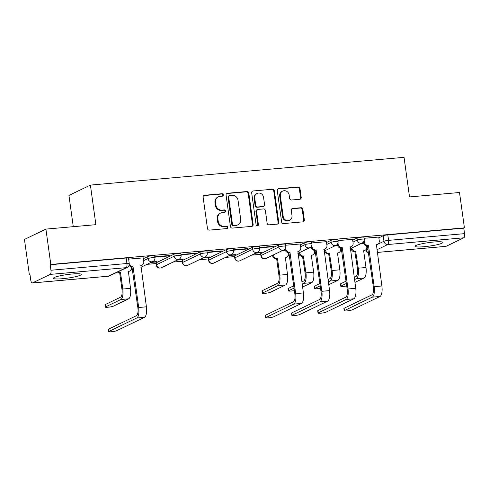 <?xml version="1.0" encoding="UTF-8"?>
<svg xmlns="http://www.w3.org/2000/svg" width="489" height="489" viewBox="0 0 489 489"><rect width="100%" height="100%" fill="white"/><g stroke="black" fill="none" stroke-linecap="round" stroke-linejoin="round"><path stroke-width="0.73" d="M223.326 194.842A1.241 1.149 64.3 0 0 222.006 193.723L204.518 195.27A1.773 1.638 64.3 0 0 203.112 197.159L207.464 228.528A1.773 1.638 64.3 0 0 209.353 230.123L226.847 228.577A1.241 1.149 64.3 0 0 227.825 227.257A1.241 1.149 64.3 0 0 226.505 226.138L224.243 226.34A5.679 5.238 64.3 0 1 218.198 221.23L217.837 218.614A5.679 5.238 64.3 0 1 220.643 213.033A5.679 5.238 64.3 0 1 222.33 212.568L224.598 212.373A1.241 1.149 64.3 0 0 225.576 211.046A1.241 1.149 64.3 0 0 224.255 209.928L221.994 210.129A5.679 5.238 64.3 0 1 215.949 205.019L215.588 202.403A5.679 5.238 64.3 0 1 218.394 196.829A5.679 5.238 64.3 0 1 220.081 196.364L222.348 196.162A1.241 1.149 64.3 0 0 223.326 194.842M222.379 196.162A1.241 1.149 64.3 0 0 221.383 194.023L203.889 195.569A1.773 1.638 64.3 0 0 203.693 195.6M226.878 228.577A1.241 1.149 64.3 0 0 225.881 226.438L223.614 226.639L224.243 226.34M224.628 212.367A1.241 1.149 64.3 0 0 223.632 210.233L221.37 210.435L221.994 210.129M278.547 245.026L260.839 253.553A3.612 0.458 172.1 0 0 260.613 253.754L260.888 255.704A3.612 0.458 -7.9 0 1 261.114 255.502L278.816 246.976A3.612 0.458 -7.9 0 1 282.776 246.144A3.612 0.458 -7.9 0 1 285.747 246.181L285.478 244.231A3.612 0.458 172.1 0 0 282.501 244.188A3.612 0.458 172.1 0 0 278.547 245.026L278.816 246.976A3.612 3.337 -115.7 0 0 283.736 249.934A3.612 3.612 0 0 0 285.747 246.181M252.379 247.336L234.677 255.869A3.612 0.458 172.1 0 0 234.451 256.065L234.72 258.021A3.612 0.458 -7.9 0 1 234.946 257.819L252.654 249.292A3.612 0.458 -7.9 0 1 256.609 248.455A3.612 0.458 -7.9 0 1 259.586 248.498L259.317 246.542A3.612 0.458 172.1 0 0 256.34 246.505A3.612 0.458 172.1 0 0 252.379 247.336L252.654 249.292A3.612 3.337 -115.7 0 0 257.575 252.251A3.612 3.612 0 0 0 259.586 248.498M226.218 249.653L208.51 258.18A3.612 0.458 172.1 0 0 208.283 258.381L208.558 260.331A3.612 0.458 -7.9 0 1 208.785 260.136L226.486 251.603A3.612 0.458 -7.9 0 1 230.447 250.771A3.612 0.458 -7.9 0 1 233.418 250.814L233.149 248.858A3.612 0.458 172.1 0 0 230.172 248.822A3.612 0.458 172.1 0 0 226.218 249.653L226.486 251.603A3.612 3.337 -115.7 0 0 231.407 254.567A3.612 3.612 0 0 0 233.418 250.814M200.05 251.969L182.348 260.496A3.612 0.458 172.1 0 0 182.122 260.698L182.391 262.648A3.612 0.458 -7.9 0 1 182.617 262.446L200.325 253.919A3.612 0.458 -7.9 0 1 204.28 253.088A3.612 0.458 -7.9 0 1 207.257 253.125L206.988 251.175A3.612 0.458 172.1 0 0 204.011 251.132A3.612 0.458 172.1 0 0 200.05 251.969L200.325 253.919A3.612 3.337 -115.7 0 0 205.246 256.878A3.612 3.612 0 0 0 207.257 253.125M173.888 254.28L156.18 262.813A3.612 0.458 172.1 0 0 155.954 263.009L156.229 264.965A3.612 0.458 -7.9 0 1 156.456 264.763L174.157 256.236A3.612 0.458 -7.9 0 1 178.118 255.399A3.612 0.458 -7.9 0 1 181.089 255.441L180.82 253.485A3.612 0.458 172.1 0 0 177.843 253.449A3.612 0.458 172.1 0 0 173.888 254.28L174.157 256.236A3.612 3.337 -115.7 0 0 179.078 259.194A3.612 3.612 0 0 0 181.089 255.441M72.213 274.005A14.095 1.779 172.1 0 0 53.374 278.296A14.095 1.779 172.1 0 0 62.458 278.706A14.095 1.779 172.1 0 0 81.296 274.421A14.095 1.779 172.1 0 0 72.213 274.005M433.822 242.012A14.095 1.779 172.1 0 0 414.984 246.303A14.095 1.779 172.1 0 0 424.061 246.713A14.095 1.779 172.1 0 0 442.906 242.428A14.095 1.779 172.1 0 0 433.822 242.012M299.812 199.28A1.773 1.638 64.3 0 0 301.218 197.391L299.995 188.589A1.773 1.638 64.3 0 0 298.107 186.987L278.681 188.711A1.773 1.638 64.3 0 0 277.275 190.6L281.627 221.969A1.773 1.638 64.3 0 0 283.516 223.565L302.942 221.847A1.773 1.638 64.3 0 0 304.347 219.958L302.874 209.329A1.773 1.638 64.3 0 0 300.986 207.727L292.673 208.467A1.773 1.638 64.3 0 0 291.267 210.356L292 215.625A4.743 4.383 64.3 0 1 289.653 220.288A4.743 4.383 64.3 0 1 283.192 216.401L280.325 195.753A4.743 4.383 64.3 0 1 282.673 191.089A4.743 4.383 64.3 0 1 289.133 194.97L289.61 198.418A1.773 1.638 64.3 0 0 291.499 200.013L299.812 199.28M50.19 274.39L32.488 282.923A3.612 1.314 -95.1 0 1 32.311 282.972A3.612 1.314 -95.1 0 1 30.74 279.971L29.976 274.47L29.352 274.769L24.45 239.439L45.911 229.103L95.887 224.677L90.398 185.087L404.036 157.336L409.525 196.933L459.507 192.507L464.409 227.843L50.813 264.433L50.184 264.732L50.948 270.24L126.926 263.516A3.612 0.458 -7.9 0 1 129.255 263.62L128.491 258.119A3.612 0.458 -7.9 0 0 126.162 258.015L126.926 263.516A3.612 1.314 -95.1 0 1 126.168 267.672L50.19 274.39A3.612 1.314 -95.1 0 0 50.948 270.24M45.911 229.103L50.813 264.433M248.797 193.118A1.773 1.638 64.3 0 0 246.908 191.523L227.483 193.241A1.773 1.638 64.3 0 0 226.077 195.129L230.429 226.499A1.773 1.638 64.3 0 0 232.318 228.094L251.743 226.376A1.773 1.638 64.3 0 0 253.149 224.488L248.797 193.118L248.167 193.418A1.773 1.638 64.3 0 0 246.285 191.822L226.853 193.54A1.773 1.638 64.3 0 0 226.658 193.571M253.082 190.973L272.507 189.255A1.773 1.638 64.3 0 1 274.396 190.851L278.748 222.22A1.773 1.638 64.3 0 1 277.342 224.109L269.029 224.848A1.773 1.638 64.3 0 1 267.141 223.247L265.374 210.527A1.773 1.638 64.3 0 0 263.492 208.931L257.972 209.414A1.773 1.638 64.3 0 0 256.572 211.303L258.406 224.549A1.241 1.149 64.3 0 1 257.795 225.771A1.241 1.149 64.3 0 1 256.102 224.757L251.676 192.862A1.773 1.638 64.3 0 1 253.082 190.973L272.507 189.255M378.865 237.856L383.205 235.765L383.969 241.266A3.612 0.458 -7.9 0 1 388.572 240.368L464.55 233.644A3.612 1.314 84.9 0 1 463.792 237.801L446.084 246.328A3.612 1.314 84.9 0 1 445.913 246.377L377.239 252.452M29.352 274.769L30.012 274.714M146.993 264.36L156.034 263.565M173.155 262.049L182.195 261.248M199.323 259.732L208.363 258.932M225.484 257.416L234.524 256.615M251.652 255.105L260.692 254.304M73.277 226.682L68.937 195.423L90.398 185.087M464.409 227.843L463.786 228.143L464.55 233.644M143.271 257.88L128.631 259.121M150.997 262.434L156.132 261.982L156.077 261.615M156.132 261.982L157.067 261.529L151.932 261.982M154.848 257.171L168.638 255.949L168.589 255.588M168.638 255.949L169.579 255.502L154.793 256.804M177.159 260.117L182.293 259.665L182.244 259.298M182.293 259.665L183.234 259.213L178.1 259.665M181.009 254.855L194.805 253.638L194.756 253.271M194.805 253.638L195.741 253.186L180.961 254.494M203.326 257.801L208.461 257.348L208.406 256.988M208.461 257.348L209.396 256.896L204.261 257.355M207.177 252.544L220.967 251.322L220.918 250.955M220.967 251.322L221.908 250.869L207.122 252.177M229.488 255.49L234.622 255.032L234.573 254.671M234.622 255.032L235.564 254.586L230.429 255.038M233.339 250.227L247.134 249.005L247.086 248.644M247.134 249.005L248.07 248.553L233.29 249.861M255.655 253.174L260.79 252.721L260.735 252.355M260.79 252.721L261.725 252.269L256.591 252.721M259.506 247.911L273.296 246.694L273.247 246.328M273.296 246.694L274.237 246.242L259.451 247.55M300.258 243.993L285.619 245.233M326.426 241.682L311.78 242.917M352.587 239.365L337.948 240.606M352.697 240.166L357.037 238.076L357.312 240.032A3.612 0.458 -7.9 0 1 361.267 239.2A3.612 0.458 -7.9 0 1 364.244 239.237L363.975 237.287A3.612 0.458 172.1 0 0 360.998 237.244A3.612 0.458 172.1 0 0 357.037 238.076M326.536 242.483L330.876 240.392L331.145 242.348A3.612 0.458 -7.9 0 1 335.106 241.511A3.612 0.458 -7.9 0 1 338.076 241.554L337.807 239.598A3.612 0.458 172.1 0 0 334.831 239.561A3.612 0.458 172.1 0 0 330.876 240.392M300.368 244.8L304.708 242.709L304.983 244.659A3.612 0.458 -7.9 0 1 308.938 243.828A3.612 0.458 -7.9 0 1 311.915 243.87L311.646 241.914A3.612 0.458 172.1 0 0 308.669 241.872A3.612 0.458 172.1 0 0 304.708 242.709M143.381 258.687L147.721 256.597L147.996 258.553A3.612 0.458 -7.9 0 1 151.951 257.715A3.612 0.458 -7.9 0 1 154.927 257.758L154.658 255.802A3.612 0.458 172.1 0 0 151.682 255.765A3.612 0.458 172.1 0 0 147.721 256.597M378.755 237.049L364.109 238.29M463.786 228.143L387.808 234.867A3.612 0.458 172.1 0 0 383.205 235.765M50.184 264.732L126.162 258.015M285.228 250.191L282.758 250.405M311.389 247.874L308.92 248.094M337.557 245.557L335.087 245.778M363.718 243.247L361.249 243.461M218.394 196.829L217.77 197.128A5.679 5.238 64.3 0 0 214.964 202.709L215.588 202.403M221.37 210.435A5.679 5.238 64.3 0 1 215.325 205.319L214.964 202.709M220.643 213.033L220.019 213.332A5.679 5.238 64.3 0 0 217.214 218.913L217.837 218.614M223.614 226.639A5.679 5.238 64.3 0 1 217.574 221.529L217.214 218.913M251.945 226.346A1.773 1.638 64.3 0 0 252.526 224.787L248.167 193.418M229.628 195.521A1.241 1.149 64.3 0 0 228.65 196.841L232.471 224.378A1.241 1.149 64.3 0 0 233.791 225.496L236.175 225.282A5.679 5.238 64.3 0 0 237.868 224.818A5.679 5.238 64.3 0 0 240.674 219.237L238.057 200.417A5.679 5.238 64.3 0 0 232.018 195.307L229.628 195.521M229.262 195.618L228.638 195.924A1.241 1.149 64.3 0 0 228.021 197.14L228.65 196.841M237.868 224.818L237.244 225.117A5.679 5.238 64.3 0 1 235.551 225.582L233.167 225.796A1.241 1.149 64.3 0 1 231.841 224.677L228.021 197.14M277.544 224.078A1.773 1.638 64.3 0 0 278.125 222.526L273.773 191.156A1.773 1.638 64.3 0 0 271.884 189.555M257.446 209.561L256.823 209.86A1.773 1.638 64.3 0 0 255.943 211.609L257.782 224.854L258.406 224.549M257.458 225.869A1.241 1.149 64.3 0 0 257.782 224.854M263.547 197.324A4.743 4.383 64.3 0 0 257.08 193.442A4.743 4.383 64.3 0 0 254.738 198.106L255.747 205.38A1.773 1.638 64.3 0 0 257.636 206.975L263.149 206.492A1.773 1.638 64.3 0 0 264.555 204.604L263.547 197.324M257.08 193.442L256.456 193.742A4.743 4.383 64.3 0 0 254.115 198.406L254.738 198.106M263.681 206.346L263.051 206.645A1.773 1.638 64.3 0 1 262.526 206.792L257.012 207.281A1.773 1.638 64.3 0 1 255.124 205.68L254.115 198.406M282.673 191.089L282.043 191.388A4.743 4.383 64.3 0 0 279.702 196.052L280.325 195.753M289.653 220.288L289.03 220.588A4.743 4.383 64.3 0 1 282.563 216.706L279.702 196.052M303.143 221.817A1.773 1.638 64.3 0 0 303.724 220.258L302.251 209.628A1.773 1.638 64.3 0 0 300.362 208.033L292.049 208.766A1.773 1.638 64.3 0 0 291.847 208.797M300.008 199.249A1.773 1.638 64.3 0 0 300.594 197.69L299.372 188.888A1.773 1.638 64.3 0 0 297.483 187.293L278.058 189.011A1.773 1.638 64.3 0 0 277.856 189.041M105.318 307.116L104.994 304.806A4.156 0.526 -7.9 0 1 105.251 304.574L120.551 297.208A6.779 2.457 -95.1 0 0 121.975 289.421L119.634 272.55L120.447 272.159L122.788 289.03A9.126 3.313 84.9 0 1 120.869 299.512L105.575 306.884A4.156 0.526 172.1 0 0 105.318 307.116A4.156 0.526 172.1 0 0 108.735 307.159A4.156 0.526 172.1 0 0 113.289 306.2L128.583 298.834A9.126 3.313 84.9 0 0 130.502 288.345L128.411 271.456A3.612 3.337 64.3 0 0 131.272 267.605L131.125 266.523M119.634 272.55L119.377 272.575A3.612 3.337 -115.7 0 1 117.397 272.116M118.21 271.725A3.612 3.337 64.3 0 0 120.196 272.184L120.447 272.159M129.487 271.163L128.674 271.554A3.612 3.337 -115.7 0 1 128.197 271.737M108.974 331.383A4.156 0.526 172.1 0 0 108.717 331.615A4.156 0.526 172.1 0 0 112.134 331.664A4.156 0.526 172.1 0 0 116.688 330.705L144.499 317.306L136.779 317.991L108.974 331.383L108.656 329.079L136.462 315.68A6.779 2.457 -95.1 0 0 137.886 307.893L131.889 266.548A3.612 3.337 -115.7 0 1 129.053 265.405M108.717 331.615L108.393 329.305A4.156 0.526 -7.9 0 1 108.656 329.079M132.146 266.523L132.959 266.132L138.699 307.502A9.126 3.313 84.9 0 1 136.779 317.991M129.285 264.213A3.612 3.337 64.3 0 0 132.702 266.157L132.959 266.132M144.499 317.306A9.126 3.313 84.9 0 0 146.413 306.817L140.924 265.429A3.612 3.337 64.3 0 0 141.999 265.136L141.187 265.527A3.612 3.337 -115.7 0 1 140.71 265.71M141.999 265.136A3.612 3.337 64.3 0 0 143.784 261.578L143.265 257.825M262.306 293.223L261.982 290.918A4.156 0.526 -7.9 0 1 262.238 290.686L277.538 283.32A6.779 2.457 -95.1 0 0 278.962 275.533L276.621 258.663L277.434 258.271L279.775 275.136A9.126 3.313 84.9 0 1 277.856 285.625L262.562 292.997A4.156 0.526 172.1 0 0 262.306 293.223A4.156 0.526 172.1 0 0 265.723 293.272A4.156 0.526 172.1 0 0 270.276 292.312L285.57 284.946A9.126 3.313 84.9 0 0 287.489 274.457L285.399 257.569A3.612 3.337 64.3 0 0 288.259 253.718L288.113 252.636M276.621 258.663L276.364 258.687A3.612 3.337 -115.7 0 1 272.52 255.429L273.333 255.038A3.612 3.337 64.3 0 0 277.184 258.296L277.434 258.271M286.475 257.269L285.662 257.666A3.612 3.337 -115.7 0 1 285.185 257.85M265.961 317.495A4.156 0.526 172.1 0 0 265.704 317.728A4.156 0.526 172.1 0 0 269.121 317.771A4.156 0.526 172.1 0 0 273.675 316.817L301.487 303.418L293.767 304.103L265.961 317.495L265.643 315.191L293.449 301.792A6.779 2.457 -95.1 0 0 294.873 294.005L288.877 252.66A3.612 3.337 -115.7 0 1 285.032 249.402L284.971 248.962M265.704 317.728L265.38 315.417A4.156 0.526 -7.9 0 1 265.643 315.191M289.133 252.636L289.946 252.245L295.686 293.614A9.126 3.313 84.9 0 1 293.767 304.103M285.655 247.636L285.845 249.011A3.612 3.337 64.3 0 0 289.69 252.269L289.946 252.245M301.487 303.418A9.126 3.313 84.9 0 0 303.4 292.929L297.911 251.542A3.612 3.337 64.3 0 0 298.987 251.242L298.174 251.633A3.612 3.337 -115.7 0 1 297.697 251.817M298.987 251.242A3.612 3.337 64.3 0 0 300.772 247.691L300.252 243.938M294.054 288.113L288.724 290.68A4.156 0.526 172.1 0 0 288.467 290.912A4.156 0.526 172.1 0 0 294.396 290.57M288.467 290.912L288.149 288.602A4.156 0.526 -7.9 0 1 288.406 288.376L293.736 285.808M301.866 281.89L303.7 281.004A6.779 2.457 -95.1 0 0 305.124 273.217L302.532 256.37A3.612 3.337 -115.7 0 1 298.687 253.119L299.5 252.727A3.612 3.337 64.3 0 0 303.345 255.979L305.937 272.825A9.126 3.313 84.9 0 1 304.024 283.314L302.19 284.195M302.783 256.346L303.596 255.955M311.322 255.368L313.651 272.141A9.126 3.313 84.9 0 1 311.737 282.63L302.581 287.037M311.566 255.252A3.612 3.337 64.3 0 0 314.427 251.407L314.274 250.319M312.642 254.958L311.823 255.35A3.612 3.337 -115.7 0 1 311.346 255.533M292.129 315.185A4.156 0.526 172.1 0 0 291.866 315.411A4.156 0.526 172.1 0 0 295.289 315.46A4.156 0.526 172.1 0 0 299.843 314.5L327.648 301.102L319.934 301.786L292.129 315.185L291.805 312.874L319.617 299.476A6.779 2.457 -95.1 0 0 321.035 291.688L315.044 250.344A3.612 3.337 -115.7 0 1 311.2 247.092L311.138 246.645M291.866 315.411L291.548 313.107A4.156 0.526 -7.9 0 1 291.805 312.874M315.295 250.319L316.108 249.928L321.848 291.297A9.126 3.313 84.9 0 1 319.934 301.786M311.817 245.325L312.013 246.694A3.612 3.337 64.3 0 0 315.857 249.952L316.108 249.928M327.648 301.102A9.126 3.313 84.9 0 0 329.562 290.613L324.073 249.225A3.612 3.337 64.3 0 0 325.148 248.932L324.335 249.323A3.612 3.337 -115.7 0 1 323.859 249.506M325.148 248.932A3.612 3.337 64.3 0 0 326.939 245.374L326.414 241.621M320.216 285.802L314.892 288.363A4.156 0.526 172.1 0 0 314.635 288.596A4.156 0.526 172.1 0 0 320.558 288.253M314.635 288.596L314.311 286.285A4.156 0.526 -7.9 0 1 314.568 286.059L319.898 283.492M328.033 279.574L329.867 278.687A6.779 2.457 -95.1 0 0 331.291 270.9L328.694 254.054A3.612 3.337 -115.7 0 1 324.849 250.802L325.662 250.411A3.612 3.337 64.3 0 0 329.513 253.663L332.104 270.509A9.126 3.313 84.9 0 1 330.185 280.998L328.351 281.878M328.95 254.035L329.763 253.644M337.489 253.051L339.818 269.824A9.126 3.313 84.9 0 1 337.899 280.313L328.749 284.726M337.728 252.935A3.612 3.337 64.3 0 0 340.589 249.09L340.442 248.002M338.804 252.642L337.991 253.033A3.612 3.337 -115.7 0 1 337.514 253.216M318.29 312.868A4.156 0.526 172.1 0 0 318.033 313.094A4.156 0.526 172.1 0 0 321.45 313.143A4.156 0.526 172.1 0 0 326.004 312.184L353.816 298.791L346.096 299.47L318.29 312.868L317.972 310.558L345.778 297.165A6.779 2.457 -95.1 0 0 347.202 289.372L341.206 248.027A3.612 3.337 -115.7 0 1 337.361 244.775L337.3 244.335M318.033 313.094L317.709 310.79A4.156 0.526 -7.9 0 1 317.972 310.558M341.463 248.009L342.276 247.617L348.015 288.981A9.126 3.313 84.9 0 1 346.096 299.47M337.985 243.009L338.174 244.384A3.612 3.337 64.3 0 0 342.019 247.636L342.276 247.617M353.816 298.791A9.126 3.313 84.9 0 0 355.729 288.302L350.24 246.908A3.612 3.337 64.3 0 0 351.316 246.615L350.503 247.006A3.612 3.337 -115.7 0 1 350.026 247.189M351.316 246.615A3.612 3.337 64.3 0 0 353.101 243.064L352.581 239.31M346.383 283.486L341.053 286.053A4.156 0.526 172.1 0 0 340.796 286.279A4.156 0.526 172.1 0 0 346.725 285.937M340.796 286.279L340.478 283.975A4.156 0.526 -7.9 0 1 340.735 283.742L346.065 281.175M354.195 277.257L356.029 276.377A6.779 2.457 -95.1 0 0 357.453 268.583L354.861 251.743A3.612 3.337 -115.7 0 1 351.016 248.485L351.829 248.094A3.612 3.337 64.3 0 0 355.674 251.352L358.266 268.192A9.126 3.313 84.9 0 1 356.353 278.681L354.519 279.567M355.112 251.719L355.925 251.328M363.651 250.735L365.98 267.514A9.126 3.313 84.9 0 1 364.067 278.003L354.91 282.41M363.895 250.625A3.612 3.337 64.3 0 0 366.756 246.774L366.603 245.692M364.971 250.325L364.152 250.716A3.612 3.337 -115.7 0 1 363.675 250.9M344.458 310.552A4.156 0.526 172.1 0 0 344.195 310.784A4.156 0.526 172.1 0 0 347.618 310.827A4.156 0.526 172.1 0 0 352.172 309.867L379.977 296.475L372.263 297.159L344.458 310.552L344.134 308.247L371.946 294.849A6.779 2.457 -95.1 0 0 373.364 287.061L367.373 245.716A3.612 3.337 -115.7 0 1 363.529 242.458L363.468 242.018M344.195 310.784L343.877 308.473A4.156 0.526 -7.9 0 1 344.134 308.247M367.624 245.692L368.437 245.301L374.177 286.67A9.126 3.313 84.9 0 1 372.263 297.159M364.146 240.692L364.342 242.067A3.612 3.337 64.3 0 0 368.186 245.319L368.437 245.301M379.977 296.475A9.126 3.313 84.9 0 0 381.891 285.986L376.402 244.598A3.612 3.337 64.3 0 0 377.477 244.298L376.664 244.689A3.612 3.337 -115.7 0 1 376.188 244.873M377.477 244.298A3.612 3.337 64.3 0 0 379.268 240.747L378.743 236.994M221.383 194.023L222.006 193.723M225.881 226.438L226.505 226.138M223.632 210.233L224.255 209.928M260.839 253.553L261.114 255.502A3.612 3.337 64.3 0 0 264.959 258.76A3.612 3.337 -115.7 0 0 266.034 258.461L283.736 249.934M234.677 255.869L234.946 257.819A3.612 3.337 64.3 0 0 238.791 261.071A3.612 3.337 -115.7 0 0 239.867 260.778L257.575 252.251M208.51 258.18L208.785 260.136A3.612 3.337 64.3 0 0 212.629 263.388A3.612 3.337 -115.7 0 0 213.705 263.094L231.407 254.567M182.348 260.496L182.617 262.446A3.612 3.337 64.3 0 0 186.462 265.704A3.612 3.337 -115.7 0 0 187.538 265.411L205.246 256.878M156.18 262.813L156.456 264.763A3.612 3.337 64.3 0 0 160.3 268.021A3.612 3.337 -115.7 0 0 161.376 267.721L179.078 259.194M366.188 249.274L366.261 249.8L368.07 248.925M376.206 245.007L383.969 241.266A3.612 3.337 -115.7 0 0 387.814 244.524L376.872 249.793M377.233 252.422L446.084 246.328M463.792 237.801L387.814 244.524A3.612 1.314 -95.1 0 0 388.572 240.368L387.808 234.867M32.488 282.923L108.466 276.199L126.168 267.672A3.612 3.337 64.3 0 0 127.244 267.373A3.612 3.612 0 0 0 129.255 263.62M352.972 242.122L357.312 240.032A3.612 3.337 -115.7 0 0 362.233 242.99A3.612 3.612 0 0 0 364.244 239.237M326.805 244.439L331.145 242.348A3.612 3.337 -115.7 0 0 336.065 245.307A3.612 3.612 0 0 0 338.076 241.554M300.643 246.749L304.983 244.659A3.612 3.337 -115.7 0 0 309.904 247.617A3.612 3.612 0 0 0 311.915 243.87M143.656 260.637L147.996 258.553A3.612 3.337 -115.7 0 0 152.916 261.511A3.612 3.612 0 0 0 154.927 257.758M131.186 269.072A3.612 3.337 64.3 0 0 132.641 270.111M288.174 255.185A3.612 3.337 64.3 0 0 289.629 256.224M314.335 252.868A3.612 3.337 64.3 0 0 315.796 253.913M340.503 250.551A3.612 3.337 64.3 0 0 341.958 251.597M365.974 249.555L366.035 249.995A3.612 0.458 -7.9 0 1 366.261 249.8A3.612 3.337 -115.7 0 0 368.614 252.831M109.542 275.906A3.612 3.337 64.3 0 1 108.466 276.199A3.612 1.314 84.9 0 1 108.289 276.248A3.612 3.612 0 0 0 109.542 275.906L127.244 267.373M215.325 205.319L215.949 205.019M217.574 221.529L218.198 221.23M203.889 195.569L204.518 195.27M252.526 224.787L253.149 224.488M226.853 193.54L227.483 193.241M246.285 191.822L246.908 191.523M231.841 224.677L232.471 224.378M233.167 225.796L233.791 225.496M235.551 225.582L236.175 225.282M273.773 191.156L274.396 190.851M278.125 222.526L278.748 222.22M255.943 211.609L256.572 211.303M255.124 205.68L255.747 205.38M257.012 207.281L257.636 206.975M262.526 206.792L263.149 206.492M282.563 216.706L283.192 216.401M292.049 208.766L292.673 208.467M300.362 208.033L300.986 207.727M302.251 209.628L302.874 209.329M303.724 220.258L304.347 219.958M278.058 189.011L278.681 188.711M297.483 187.293L298.107 186.987M299.372 188.888L299.995 188.589M300.594 197.69L301.218 197.391M105.251 304.574L105.575 306.884M119.377 272.575L120.196 272.184M122.788 289.03L130.502 288.345M120.869 299.512L128.583 298.834M132.702 266.157L131.889 266.548M146.413 306.817L138.699 307.502M262.238 290.686L262.562 292.997M276.364 258.687L277.184 258.296M279.775 275.136L287.489 274.457M277.856 285.625L285.57 284.946M289.69 252.269L288.877 252.66M303.4 292.929L295.686 293.614M285.845 249.011L285.032 249.402M288.406 288.376L288.724 290.68M302.532 256.37L303.345 255.979M305.937 272.825L313.651 272.141M304.024 283.314L311.737 282.63M315.857 249.952L315.044 250.344M329.562 290.613L321.848 291.297M312.013 246.694L311.2 247.092M314.568 286.059L314.892 288.363M328.694 254.054L329.513 253.663M332.104 270.509L339.818 269.824M330.185 280.998L337.899 280.313M342.019 247.636L341.206 248.027M355.729 288.302L348.015 288.981M338.174 244.384L337.361 244.775M340.735 283.742L341.053 286.053M354.861 251.743L355.674 251.352M358.266 268.192L365.98 267.514M356.353 278.681L364.067 278.003M368.186 245.319L367.373 245.716M381.891 285.986L374.177 286.67M364.342 242.067L363.529 242.458M152.916 261.511L140.924 267.287M131.101 269.347A3.612 3.612 0 0 0 132.66 270.258M156.229 264.965A3.612 3.612 0 0 0 161.376 267.721M182.391 262.648A3.612 3.612 0 0 0 187.538 265.411M208.558 260.331A3.612 3.612 0 0 0 213.705 263.094M234.72 258.021A3.612 3.612 0 0 0 239.867 260.778M260.888 255.704A3.612 3.612 0 0 0 266.034 258.461M309.904 247.617L297.911 253.394M288.088 255.46A3.612 3.612 0 0 0 289.647 256.37M336.065 245.307L324.079 251.083M314.25 253.143A3.612 3.612 0 0 0 315.815 254.054M362.233 242.99L350.24 248.767M340.417 250.833A3.612 3.612 0 0 0 341.976 251.743M366.035 249.995A3.612 3.612 0 0 0 368.633 252.978M32.311 282.972L108.289 276.248"/></g></svg>
